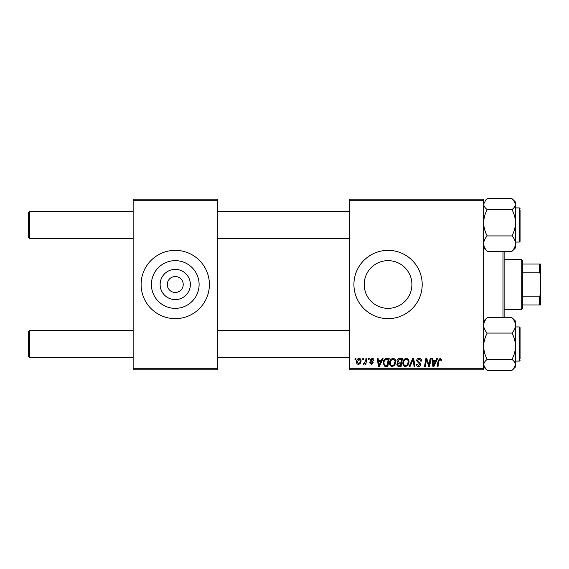 <?xml version="1.0" encoding="UTF-8"?>
<svg xmlns="http://www.w3.org/2000/svg" width="569" height="569" viewBox="0 0 569 569"><rect width="100%" height="100%" fill="white"/><g stroke="black" fill="none" stroke-linecap="round" stroke-linejoin="round"><path stroke-width="0.85" d="M190.366 284.5A15.114 15.114 0 0 1 175.252 299.614A15.114 15.114 0 0 1 160.138 284.5A15.114 15.114 0 0 1 175.252 269.386A15.114 15.114 0 0 1 190.366 284.5M167.286 284.5A7.966 7.966 0 0 0 175.252 292.466A7.966 7.966 0 0 0 183.218 284.5A7.966 7.966 0 0 0 175.252 276.534A7.966 7.966 0 0 0 167.286 284.5M151.397 284.5A23.855 23.855 0 0 0 175.252 308.355A23.855 23.855 0 0 0 199.107 284.5A23.855 23.855 0 0 0 175.252 260.645A23.855 23.855 0 0 0 151.397 284.5M141.112 284.5A34.14 34.14 0 0 0 175.252 318.64A34.14 34.14 0 0 0 209.392 284.5A34.14 34.14 0 0 0 175.252 250.36A34.14 34.14 0 0 0 141.112 284.5M411.913 284.5A23.855 23.855 0 0 1 388.058 308.355A23.855 23.855 0 0 1 364.203 284.5A23.855 23.855 0 0 1 388.058 260.645A23.855 23.855 0 0 1 411.913 284.5M353.918 284.5A34.14 34.14 0 0 0 388.058 318.64A34.14 34.14 0 0 0 422.198 284.5A34.14 34.14 0 0 0 388.058 250.36A34.14 34.14 0 0 0 353.918 284.5M483.65 369.85L349.366 369.85L349.366 368.712L483.65 368.712L483.65 369.85M483.65 200.288L349.366 200.288L349.366 199.15L483.65 199.15L483.65 368.712M368.399 358.47L369.231 358.47L369.053 359.608L368.207 359.608L368.399 358.47M362.816 358.47L363.641 358.47L363.47 359.608L362.624 359.608L362.816 358.47M393.079 358.363C394.914 358.705 395.825 359.85 395.818 361.813L394.73 365.334L392.361 366.543C390.469 366.194 389.552 365.014 389.609 362.994C389.594 360.462 390.754 358.918 393.079 358.363M382.197 358.47L383.093 358.47L379.395 366.436L378.385 366.436L377.297 358.47L378.129 358.47L378.392 360.639L381.223 360.639L382.197 358.47M399.246 358.47L402.439 358.47L401.095 366.436L397.951 366.301L396.849 364.501L397.951 362.56L396.956 360.945C397.055 359.48 397.816 358.655 399.246 358.47M412.646 358.47L413.706 358.47L414.922 366.436L414.09 366.436L413.044 359.608L410.057 366.436L409.168 366.436L412.646 358.47M441.75 360.12L441.679 360.853L440.847 360.952L440.925 360.262L440.072 359.295L438.984 360.796L438.023 366.436L437.184 366.436L438.173 360.597L440.122 358.363L441.75 360.12M430.157 358.47L430.989 358.47L429.631 366.436L428.756 366.436L426.48 359.679L425.37 366.436L424.531 366.436L425.875 358.47L426.75 358.47L429.047 365.22L430.157 358.47M349.366 200.288L349.366 368.712M436.722 358.47L437.618 358.47L433.919 366.436L432.902 366.436L431.814 358.47L432.646 358.47L432.917 360.639L435.74 360.639L436.722 358.47M419.111 358.363C420.783 358.456 421.601 359.352 421.579 361.066L420.747 361.159L420.541 359.985L419.054 359.295L417.44 360.632L417.653 361.329L419.815 362.681L420.747 364.423C420.647 365.789 419.901 366.493 418.521 366.543C417.077 366.45 416.302 365.682 416.195 364.231L417.027 363.975L418.549 365.611L419.922 364.473L416.615 360.71C416.764 359.217 417.596 358.434 419.111 358.363M406.323 358.363C408.158 358.705 409.068 359.85 409.061 361.813L407.966 365.334L405.605 366.543C403.713 366.194 402.795 365.014 402.852 362.994C402.838 360.462 403.997 358.918 406.323 358.363M373.989 360.326L373.157 360.54L371.97 359.089L370.881 359.978L373.264 362.716L371.529 364.366L369.644 362.609L370.469 362.503L371.564 363.641L372.439 362.844L370.476 361.095L370.056 360.042L372.012 358.363C373.271 358.413 373.933 359.067 373.989 360.326M386.835 358.47L389.196 358.47L387.852 366.436L384.85 366.329L383.093 363.178C383.044 361.144 383.869 359.636 385.562 358.662L386.835 358.47M359.089 358.363C360.397 358.541 361.052 359.309 361.059 360.675C361.137 362.695 360.262 363.925 358.434 364.366C357.112 364.153 356.464 363.349 356.507 361.948C356.457 360.006 357.318 358.811 359.089 358.363M366.009 358.47L366.841 358.47L365.867 364.267L365.028 364.267L365.241 363.065L363.897 364.366L363.335 364.16L365.583 360.789L366.009 358.47M355.163 358.47L355.988 358.47L355.817 359.608L354.971 359.608L355.163 358.47M217.358 369.85L133.146 369.85L133.146 368.712L217.358 368.712L217.358 369.85M217.358 200.288L133.146 200.288L133.146 199.15L217.358 199.15L217.358 368.712M133.146 200.288L133.146 368.712M434.19 363.94L435.285 361.571L433.03 361.571L433.528 365.561L434.19 363.94M407.319 364.722L408.229 361.77C408.243 360.369 407.582 359.544 406.266 359.295C404.495 359.836 403.627 361.095 403.677 363.079C403.649 364.509 404.296 365.348 405.633 365.611L407.319 364.722M400.412 365.504L400.832 363.022L398.136 363.349L397.681 364.466L398.99 365.504L400.412 365.504M400.989 362.09L401.444 359.402L399.075 359.444L397.781 360.974L399.232 362.09L400.989 362.09M379.665 363.94L380.768 361.571L378.513 361.571L379.004 365.568L379.665 363.94M387.169 365.504L388.2 359.402L387.133 359.402C384.943 359.608 383.869 360.881 383.919 363.228L384.921 365.369L387.169 365.504M394.075 364.722L394.993 361.77C395 360.369 394.345 359.544 393.023 359.295C391.252 359.836 390.391 361.095 390.441 363.079C390.405 364.509 391.052 365.348 392.39 365.611L394.075 364.722M358.47 363.641C359.722 363.186 360.305 362.225 360.227 360.76L359.082 359.089L357.332 361.948L358.47 363.641M28.45 237.501L29.588 238.639L28.45 237.501L28.45 212.465L29.588 211.327L29.588 238.639L133.146 238.639M29.588 357.673L28.45 356.535L28.45 331.499L29.588 330.361L29.588 357.673L133.146 357.673M483.65 247.885L487.192 251.306C484.98 248.909 483.799 246.349 483.65 243.617C483.785 240.915 484.966 238.347 487.192 235.922C484.98 231.825 483.799 227.436 483.65 222.763C483.785 218.14 484.966 213.752 487.192 209.598L511.972 209.598C514.184 213.695 515.365 218.083 515.514 222.763C515.379 227.387 514.198 231.775 511.972 235.922C514.184 238.319 515.365 240.879 515.514 243.617C515.379 246.313 514.198 248.881 511.972 251.306L514.269 248.994M520.066 239.777L520.066 231.099M520.066 210.189L520.066 241.37L519.383 242.053L519.383 207.913L520.066 208.595M487.192 209.598C484.973 207.884 483.792 206.063 483.65 204.129L485.905 199.826L487.192 198.659L511.972 198.659L513.259 199.826L515.514 204.129C515.372 206.063 514.191 207.891 511.972 209.598M487.192 251.306L511.972 251.306M487.192 235.922L511.972 235.922M515.514 247.885L513.259 250.14L515.514 247.885L515.514 202.08L513.259 199.826M487.192 198.659L485.905 199.826M515.514 346.237L515.514 325.383C515.379 328.085 514.198 330.653 511.972 333.078C514.184 337.175 515.365 341.564 515.514 346.237C515.379 350.86 514.198 355.248 511.972 359.402C514.191 361.116 515.372 362.937 515.514 364.871L513.259 369.174L511.972 370.341L515.514 366.92L515.514 346.237M520.066 360.405L519.383 361.087L519.383 326.947L520.066 327.63L520.066 358.811M511.972 370.341L487.192 370.341L485.905 369.174L483.65 364.871C483.792 362.937 484.973 361.109 487.192 359.402C484.98 355.305 483.799 350.917 483.65 346.237C483.785 341.613 484.966 337.225 487.192 333.078L511.972 333.078M487.192 359.402L511.972 359.402M487.192 333.078C484.98 330.681 483.799 328.121 483.65 325.383C483.785 322.687 484.966 320.119 487.192 317.694L511.972 317.694C514.184 320.091 515.365 322.651 515.514 325.383L515.514 321.115L513.259 318.86M487.192 317.694L484.895 320.006M483.757 324.088L483.65 323.277M520.066 327.63L520.066 329.223M504.134 251.306L504.134 317.694M502.996 317.694L502.996 251.306M521.204 309.536L521.204 259.464L522.342 260.602L522.342 308.398L521.204 309.536L504.134 309.536M521.204 259.464L504.134 259.464M540.55 304.984L539.412 304.984L539.412 296.812L540.55 294.422L540.55 304.984M522.342 304.984L539.412 304.984M522.342 264.016L540.55 264.016L540.55 294.422M522.342 296.812L539.412 296.812M540.55 274.578L539.412 272.188L539.412 264.016M522.342 272.188L539.412 272.188M349.366 211.327L217.358 211.327M133.146 211.327L29.588 211.327L28.45 212.465M349.366 238.639L217.358 238.639M217.358 357.673L349.366 357.673M29.588 330.361L133.146 330.361M217.358 330.361L349.366 330.361M519.383 207.913L515.514 207.913M519.383 242.053L515.514 242.053M519.383 361.087L515.514 361.087M519.383 326.947L515.514 326.947M483.65 321.115L485.905 318.86M483.65 366.92L485.905 369.174"/></g></svg>
